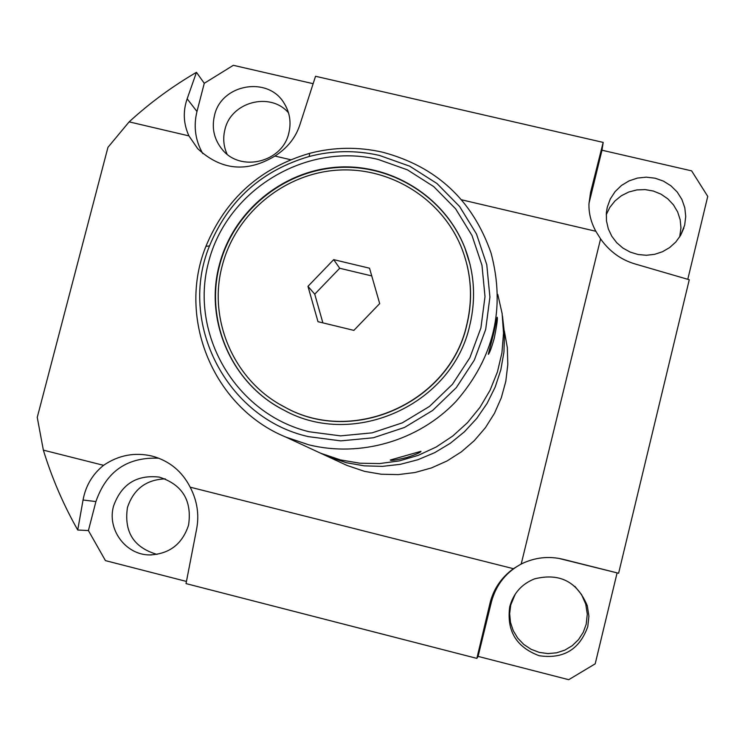 <?xml version="1.0" encoding="UTF-8"?>
<svg xmlns="http://www.w3.org/2000/svg" width="745" height="745" viewBox="0 0 745 745"><rect width="100%" height="100%" fill="white"/><g stroke="black" fill="none" stroke-linecap="round" stroke-linejoin="round"><path stroke-width="1.12" d="M606.216 214.765L609.82 207.399L614.942 200.964L621.349 195.749L628.743 192.024L636.779 189.938L645.086 189.593L653.281 191.018L660.964 194.138L667.79 198.822L673.443 204.838L677.633 211.906L680.176 219.71L680.949 227.868L679.701 236.863M574.851 586.334L581.491 594.491L585.738 604.102L587.284 614.122L586.213 624.18L583.233 632.356L578.493 639.648L572.244 645.682L564.803 650.143L556.534 652.825L547.864 653.579L539.231 652.378L531.064 649.277L523.772 644.444L517.719 638.111L513.212 630.605L510.474 622.308L509.645 613.629L510.744 605.005L515.242 594.138M227.067 154.141C223.547 146.281 222.82 138.123 224.906 129.677C230.875 101.916 270.249 91.421 288.501 112.812M157.027 554.401C133.783 547.556 123.912 531.967 127.423 507.624C133.523 489.186 146.122 479.603 165.241 478.867M588.969 203.767L590.515 192.638L603.18 142.407L315.535 76.269L299.797 125.03C295.616 137.723 287.337 148.069 274.942 156.05L290.606 159.719M313.142 83.691L233.343 65.309L204.27 83.3L196.969 111.508C193.355 126.389 195.292 140.414 202.77 153.582M687.784 279.31L707.75 196.391L691.63 170.866L601.988 150.22L588.988 203.32M603.18 142.407L601.988 150.22M43.359 450.138L103.574 465.327C92.473 474.286 85.638 485.842 83.049 500.007L77.731 530.002C63.362 504.616 51.899 477.992 43.359 450.138L37.25 417.377L107.941 147.361L129.136 121.863C149.708 103.015 172.151 86.504 196.457 72.33L204.27 83.3M129.136 121.863L188.932 135.888C183.41 123.754 182.814 111.405 187.163 98.834L196.457 72.33M588.978 203.702C588.652 213.014 590.943 222.206 595.842 231.276L600.572 238.875C609.457 251.41 620.93 259.763 634.991 263.935L689.265 279.738L618.611 573.25L558.806 558.396M461.546 199.79L595.842 231.276M186.446 581.435L105.445 560.622L88.404 530.58L77.731 530.002M618.611 573.25L563.294 559.346C548.925 555.817 534.901 557.362 521.211 563.993L513.398 568.686L190.18 487.174C197.183 500.742 199.334 514.655 196.652 528.885L186.026 583.605L476.856 658.384L478.076 656.392L568.724 679.691L595.208 663.814L617.093 572.896M513.398 568.686C501.227 577.617 493.404 589.202 489.94 603.45L476.856 658.384M158.834 458.231C127.358 456.843 106.386 471.287 95.919 501.553L88.404 530.58M190.18 487.174C181.966 471.185 169.292 460.829 152.157 456.098C134.715 452.047 118.52 455.13 103.574 465.327M522.701 563.267C506.535 571.517 496.096 584.443 491.383 602.053L478.076 656.392M600.572 238.875L521.211 563.993M188.932 135.888L197.704 148.674C221.088 170.409 246.837 172.868 274.942 156.05M504.346 330.957L507.326 347.598L507.811 364.519L505.799 381.365L501.32 397.746L494.466 413.317L485.395 427.723L474.295 440.649L461.416 451.815L447.037 460.969L431.476 467.916L415.086 472.498L398.221 474.612L381.244 474.23L364.547 471.362L347.03 465.457L341.229 462.766M684.664 225.186L680.539 235.485L675.706 242.116L669.587 247.61L662.435 251.754L654.576 254.343L646.334 255.274L638.083 254.511L630.186 252.089L622.96 248.104L616.748 242.749L611.794 236.249L608.32 228.883L606.486 220.967L606.346 212.856L607.287 207.147L610.313 198.943L615.119 191.595L621.46 185.477L629.031 180.895L637.441 178.074L646.288 177.161L655.116 178.204L663.488 181.137L670.984 185.84L677.242 192.061L681.926 199.502L684.804 207.781L685.735 216.488L684.664 225.186M288.846 132.927C282.616 162.373 240.318 172.691 222.103 149.307C214.113 139.38 211.561 128.14 214.467 115.587C221.144 83.896 268.396 75.655 284.292 103.518C289.824 112.616 291.342 122.413 288.846 132.927M188.569 525.095C182.357 544.055 169.45 553.991 149.838 554.932C125.765 555.118 106.796 529.425 113.566 506.032C121.379 484.213 136.605 474.565 159.253 477.098C182.385 484.567 192.154 500.565 188.569 525.095M587.796 626.554C579.582 649.538 563.388 659.26 539.203 655.721C516.285 647.182 506.47 630.847 509.738 606.719C513.407 593.355 521.63 584.089 534.426 578.902C559.588 572.635 577.217 581.603 587.311 605.797L588.904 616.152L587.796 626.554M502.475 316.057L504.505 333.983L503.946 352.05L500.817 369.892L495.155 387.13L487.09 403.408L476.781 418.392L464.442 431.774L450.325 443.266L434.717 452.643L417.954 459.712L400.382 464.312L382.353 466.37L364.249 465.839L346.434 462.738L327.13 456.229L347.03 465.457M320.685 453.239L327.13 456.229M314.055 450.176L320.639 453.221L340.53 459.926L359.937 463.222L379.661 463.558L399.246 460.913L418.243 455.353L436.216 447L452.737 436.039L467.441 422.722L479.966 407.366L490.033 390.315L497.418 371.969L501.944 352.767L503.527 333.136L502.121 313.524L497.772 294.405M382.632 152.213C436.486 166.573 472.628 200.181 491.057 253.03C505.734 308.374 493.991 357.907 455.838 401.62C418.588 440.761 360.692 457.663 308.812 444.821L285.801 437.073C213.396 407.496 176.714 318.18 205.918 246.344C225.642 198.813 260.228 167.802 309.678 153.321C333.937 147.026 358.252 146.663 382.632 152.213M404.749 455.921L420.953 451.321C420.72 452.401 416.036 454.459 406.891 457.495C396.089 460.075 390.548 460.913 390.259 460.028L404.749 455.921M493.488 334.105L497.185 317.268C497.818 318.171 496.859 325.09 494.317 338.025C491.514 347.896 489.512 353.335 488.292 354.341L493.488 334.105M466.798 324.55C473.019 298.419 471.315 272.949 461.686 248.141C441.962 198.449 389.281 166.088 336.116 170.251C282.932 174.274 235.439 214.094 222.233 265.704C207.529 319.922 234.247 381.31 284.525 406.975C352.962 445.836 450.027 402.207 466.798 324.55M353.875 330.38L379.689 303.588L369.529 268.209L333.695 259.642L307.964 286.331L317.994 321.691L353.875 330.38M219.319 265.006C204.13 320.899 232.012 384.224 284.124 410.234C354.201 449.17 452.69 404.367 469.788 325.267C476.074 298.913 474.472 273.192 464.964 248.085C445.147 196.82 391.172 163.164 336.517 167.206C281.834 171.099 232.887 211.952 219.319 265.006M307.964 286.331L314.744 294.173L322.883 322.874M333.695 259.642L339.711 268.265L314.744 294.173M371.746 275.929L339.711 268.265M470.058 264.401L465.038 248.383C445.24 197.164 391.321 163.537 336.712 167.578C282.085 171.462 233.185 212.278 219.617 265.276C204.968 319.447 230.55 380.769 279.934 407.981M466.761 263.87C471.781 284.078 471.818 304.379 466.864 324.764C450.11 402.356 353.139 445.938 284.767 407.124L280.325 404.656M83.049 500.007L95.919 501.553M489.94 603.45L491.383 602.053M563.294 559.346L562.624 559.216M590.515 192.638L589.09 202.91M187.163 98.834L196.969 111.508M309.678 153.321L309.25 156.478C261.737 170.428 228.482 200.237 209.503 245.915C228.464 200.219 261.709 170.409 309.25 156.478C332.577 150.434 355.961 150.08 379.391 155.416L409.759 166.2L436.942 183.493L459.572 206.458L476.474 233.986L486.774 264.699L489.912 297.059L485.693 329.43L474.304 360.142L456.322 387.624L432.64 410.458L404.498 427.462L373.329 437.771L340.744 440.872L308.411 436.635C226.396 418.299 177.757 322.706 209.503 245.915L205.918 246.344M309.231 431.774C235.951 414.09 189.305 334.458 208.488 262.398C226.592 190.077 305.487 141.988 377.985 159.383L407.394 169.832L433.73 186.595L455.633 208.842L472.004 235.504L481.968 265.257L485.004 296.594L480.907 327.94L469.881 357.684L452.457 384.29L429.53 406.397L402.272 422.871L372.09 432.854L340.54 435.872L309.231 431.774M683.863 228.026L680.716 235.159M587.311 605.797L585.738 604.102M284.292 103.518L286.043 106.61M149.838 554.932L151.412 554.932M285.801 437.073L320.639 453.221"/></g></svg>
